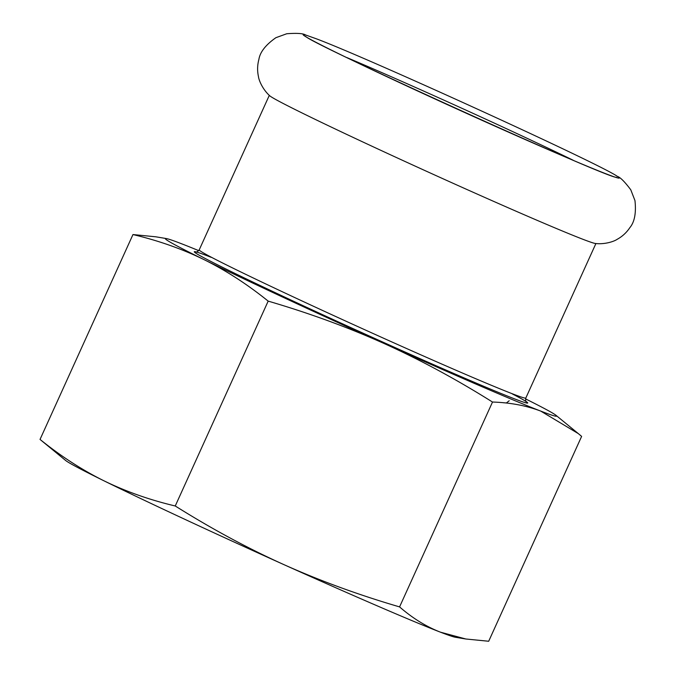 <?xml version="1.0" encoding="UTF-8"?>
<svg xmlns="http://www.w3.org/2000/svg" width="675" height="675" viewBox="0 0 675 675"><rect width="100%" height="100%" fill="white"/><g stroke="black" fill="none" stroke-linecap="round" stroke-linejoin="round"><path stroke-width="1.01" d="M617.38 176.403C620.249 177.255 624.721 181.727 630.788 189.818L634.964 200.585C636.297 212.979 634.576 222.016 629.8 227.711C626.527 232.613 622.316 236.486 617.186 239.313C613.702 241.692 604.336 244.578 595.367 243.481A179.322 4.337 -155.6 0 1 582.736 239.22A179.322 4.337 -155.6 0 1 404.983 161.46A179.322 4.337 -155.6 0 1 269.696 95.749C262.963 89.716 258.955 80.772 258.457 76.587C257.209 70.867 257.344 65.154 258.879 59.451C260.018 52.118 265.688 44.862 275.889 37.699L286.74 33.75C296.823 32.991 303.134 33.404 305.665 34.999L316.364 38.804C368.837 58.438 601.189 164.523 617.38 176.403A173.585 4.193 -155.6 0 1 606.504 174.007A173.585 4.193 -155.6 0 1 415.69 90.104A173.585 4.193 -155.6 0 1 305.665 34.999M525.555 398.891A214.81 5.189 -155.6 0 1 555.998 415.319A214.81 5.189 -155.6 0 1 540.742 411.1L578.306 433.603L581.622 436.388L488.692 641.25L465.834 638.997L455.321 637.251A214.81 5.189 -155.6 0 1 440.454 632.18A214.81 5.189 -155.6 0 1 283.736 564.553A214.81 5.189 -155.6 0 1 103.958 480.811A214.81 5.189 -155.6 0 1 65.661 460.493L40.036 439.425L132.967 234.554C158.667 240.663 182.436 249.058 204.247 259.732A214.81 5.189 -155.6 0 1 166.337 238.562A214.81 5.189 -155.6 0 1 181.204 243.624A214.81 5.189 -155.6 0 1 198.745 250.644M540.742 411.1A214.81 5.189 -155.6 0 1 384.016 343.474A214.81 5.189 -155.6 0 1 204.247 259.732C226.015 270.515 247.328 284.31 268.177 301.118C309.226 313.141 347.836 327.257 384.016 343.474C420.145 359.792 456.308 379.308 492.505 402.038C510.275 402.595 526.357 405.616 540.742 411.1M465.834 638.997L440.454 632.18C426.119 626.594 412.493 618.165 399.575 606.901C358.526 594.877 319.908 580.762 283.736 564.553C247.598 548.235 211.435 528.711 175.247 505.988L268.177 301.118M399.575 606.901L492.505 402.038M166.337 238.562L155.824 236.807L132.967 234.554M175.247 505.988C149.538 499.88 125.778 491.484 103.958 480.811C82.19 470.028 60.885 456.233 40.036 439.425M595.907 243.54L525.817 398.039A179.322 4.337 -155.6 0 1 512.587 393.871A179.322 4.337 -155.6 0 1 328.75 313.31A179.322 4.337 -155.6 0 1 199.209 249.885C197.151 251.91 196.079 252.602 195.986 251.961M211.207 257.344A183.06 4.421 24.4 0 0 291.44 300.257A183.06 4.421 24.4 0 0 514.164 398.723A183.06 4.421 24.4 0 0 512.308 393.922M346.925 57.603A167.181 4.042 -155.6 0 1 573.202 160.245M509.203 400.756L506.385 402.958L503.558 402.764M525.817 398.039C525.471 400.393 525.665 401.659 526.382 401.836M269.291 95.386L199.209 249.885M555.998 415.319L578.306 433.603M616.418 177.289C611.255 180.006 306.965 41.977 305.632 36.307"/></g></svg>
